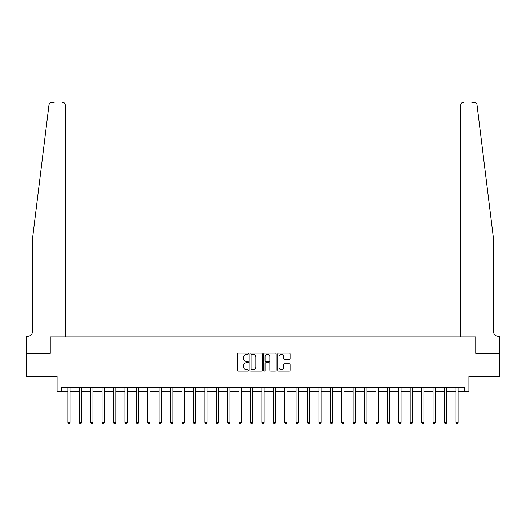 <?xml version="1.0" encoding="UTF-8"?>
<svg xmlns="http://www.w3.org/2000/svg" width="526" height="526" viewBox="0 0 526 526"><rect width="100%" height="100%" fill="white"/><g stroke="black" fill="none" stroke-linecap="round" stroke-linejoin="round"><path stroke-width="0.79" d="M248.39 353.728A0.625 0.625 0 0 0 247.766 353.104L238.245 353.104A0.894 0.894 0 0 0 237.344 353.998L237.344 370.126A0.894 0.894 0 0 0 238.245 371.027L247.766 371.027A0.625 0.625 0 0 0 248.39 370.396A0.625 0.625 0 0 0 247.766 369.771L246.53 369.771A2.867 2.867 0 0 1 243.663 366.905L243.663 365.557A2.867 2.867 0 0 1 246.53 362.69L247.766 362.69A0.625 0.625 0 0 0 248.39 362.066A0.625 0.625 0 0 0 247.766 361.434L246.53 361.434A2.867 2.867 0 0 1 243.663 358.568L243.663 357.226A2.867 2.867 0 0 1 246.53 354.353L247.766 354.353A0.625 0.625 0 0 0 248.39 353.728M289.188 359.416A0.894 0.894 0 0 0 290.089 358.522L290.089 353.998A0.894 0.894 0 0 0 289.188 353.104L278.616 353.104A0.894 0.894 0 0 0 277.721 353.998L277.721 370.126A0.894 0.894 0 0 0 278.616 371.027L289.188 371.027A0.894 0.894 0 0 0 290.089 370.126L290.089 364.663A0.894 0.894 0 0 0 289.188 363.768L284.665 363.768A0.894 0.894 0 0 0 283.77 364.663L283.77 367.372A2.4 2.4 0 0 1 281.371 369.771A2.4 2.4 0 0 1 278.977 367.372L278.977 356.753A2.4 2.4 0 0 1 281.371 354.353A2.4 2.4 0 0 1 283.77 356.753L283.77 358.522A0.894 0.894 0 0 0 284.665 359.416L289.188 359.416M49.424 103.569L49.01 104.713C50.627 101.847 50.627 101.847 49.01 104.713L32.415 239.264L32.415 331.702A4.563 4.563 0 0 1 27.852 336.272L26.484 336.272L26.484 353.387L50.266 353.387L26.3 353.387L26.3 376.215L57.117 376.215L57.117 391.738L61.68 391.738L61.68 387.169L464.32 387.169L464.32 391.738L468.883 391.738L468.883 376.215L499.7 376.215L499.7 353.387L475.734 353.387L475.734 336.956L460.717 336.956L460.717 105.049L460.717 336.956M65.283 336.956L65.283 105.049L65.283 336.956L50.266 336.956L50.266 353.387L50.266 336.956L475.734 336.956L475.734 353.387L499.516 353.387L499.516 336.272L498.148 336.272A4.563 4.563 0 0 1 493.585 331.702A4.563 4.563 0 0 0 498.148 336.272M262.218 353.998A0.894 0.894 0 0 0 261.317 353.104L250.744 353.104A0.894 0.894 0 0 0 249.85 353.998L249.85 370.126A0.894 0.894 0 0 0 250.744 371.027L261.317 371.027A0.894 0.894 0 0 0 262.218 370.126L262.218 353.998M264.683 353.104L275.256 353.104A0.894 0.894 0 0 1 276.15 353.998L276.15 370.126A0.894 0.894 0 0 1 275.256 371.027L270.732 371.027A0.894 0.894 0 0 1 269.831 370.126L269.831 363.584A0.894 0.894 0 0 0 268.937 362.69L265.932 362.69A0.894 0.894 0 0 0 265.038 363.584L265.038 370.396A0.625 0.625 0 0 1 264.414 371.027A0.625 0.625 0 0 1 263.782 370.396L263.782 353.998A0.894 0.894 0 0 1 264.683 353.104M61.68 391.738L67.841 391.738M70.122 391.738L79.255 391.738M81.537 391.738L90.669 391.738M92.951 391.738L102.083 391.738M104.365 391.738L113.491 391.738M115.773 391.738L124.905 391.738M127.187 391.738L136.319 391.738M138.601 391.738L147.734 391.738M150.015 391.738L159.141 391.738M161.429 391.738L170.555 391.738M172.837 391.738L181.97 391.738M184.251 391.738L193.384 391.738M195.665 391.738L204.798 391.738M207.08 391.738L216.206 391.738M218.487 391.738L227.62 391.738M229.901 391.738L239.034 391.738M241.316 391.738L250.448 391.738M252.73 391.738L261.856 391.738M264.144 391.738L273.27 391.738M275.552 391.738L284.684 391.738M286.966 391.738L296.099 391.738M298.38 391.738L307.513 391.738M309.794 391.738L318.92 391.738M321.202 391.738L330.335 391.738M332.616 391.738L341.749 391.738M344.03 391.738L353.163 391.738M355.445 391.738L364.571 391.738M366.859 391.738L375.985 391.738M378.266 391.738L387.399 391.738M389.681 391.738L398.813 391.738M401.095 391.738L410.227 391.738M412.509 391.738L421.635 391.738M423.917 391.738L433.049 391.738M435.331 391.738L444.463 391.738M446.745 391.738L455.878 391.738M458.159 391.738L464.32 391.738M251.73 354.353A0.625 0.625 0 0 0 251.106 354.984L251.106 369.14A0.625 0.625 0 0 0 251.73 369.771L253.032 369.771A2.867 2.867 0 0 0 255.899 366.905L255.899 357.226A2.867 2.867 0 0 0 253.032 354.353L251.73 354.353M269.831 356.799A2.4 2.4 0 0 0 267.438 354.399A2.4 2.4 0 0 0 265.038 356.799L265.038 360.54A0.894 0.894 0 0 0 265.932 361.434L268.937 361.434A0.894 0.894 0 0 0 269.831 360.54L269.831 356.799M70.234 387.169L70.188 387.287A0.914 0.914 90.1 0 0 70.122 387.629L70.122 422.503L67.841 422.503L67.841 387.629A0.914 0.914 90.1 0 0 67.775 387.287L67.729 387.169M70.122 422.503L69.439 423.693L68.525 423.693L67.841 422.503M50.187 102.787L49.437 103.55M54.237 102.307L51.732 102.307A2.742 2.742 0 0 0 49.01 104.713M65.283 105.049A2.742 2.742 0 0 0 62.548 102.307C64.198 102.485 65.112 103.398 65.283 105.049M32.415 331.702A4.563 4.563 0 0 1 27.852 336.272M487.602 190.774L476.99 104.713C475.373 101.847 475.373 101.847 476.99 104.713L493.585 239.264L493.585 331.702M471.763 102.307L474.268 102.307A2.742 2.742 0 0 1 476.99 104.713M463.452 102.307A2.742 2.742 0 0 0 460.717 105.049C460.888 103.398 461.802 102.485 463.452 102.307M81.648 387.169L81.602 387.287A0.914 0.914 90.3 0 0 81.537 387.629L81.537 422.503L79.255 422.503L79.255 387.629A0.914 0.914 90.3 0 0 79.189 387.287L79.143 387.169M81.537 422.503L80.853 423.693L79.939 423.693L79.255 422.503M93.063 387.169L93.017 387.287A0.914 0.914 90.3 0 0 92.951 387.629L92.951 422.503L90.669 422.503L90.669 387.629A0.914 0.914 90.3 0 0 90.603 387.287L90.557 387.169M92.951 422.503L92.267 423.693L91.353 423.693L90.669 422.503M104.477 387.169L104.431 387.287A0.914 0.914 90.3 0 0 104.365 387.629L104.365 422.503L102.083 422.503L102.083 387.629A0.914 0.914 90.3 0 0 102.018 387.287L101.965 387.169M104.365 422.503L103.681 423.693L102.767 423.693L102.083 422.503M115.891 387.169L115.845 387.287A0.914 0.914 90.3 0 0 115.773 387.629L115.773 422.503L113.491 422.503L113.491 387.629A0.914 0.914 90.3 0 0 113.425 387.287L113.379 387.169M115.773 422.503L115.089 423.693L114.175 423.693L113.491 422.503M127.299 387.169L127.253 387.287A0.914 0.914 90.3 0 0 127.187 387.629L127.187 422.503L124.905 422.503L124.905 387.629A0.914 0.914 90.3 0 0 124.84 387.287L124.794 387.169M127.187 422.503L126.503 423.693L125.589 423.693L124.905 422.503M138.713 387.169L138.667 387.287A0.914 0.914 90.3 0 0 138.601 387.629L138.601 422.503L136.319 422.503L136.319 387.629A0.914 0.914 90.3 0 0 136.254 387.287L136.208 387.169M138.601 422.503L137.917 423.693L137.003 423.693L136.319 422.503M150.127 387.169L150.081 387.287A0.914 0.914 90.3 0 0 150.015 387.629L150.015 422.503L147.734 422.503L147.734 387.629A0.914 0.914 90.3 0 0 147.668 387.287L147.622 387.169M150.015 422.503L149.331 423.693L148.417 423.693L147.734 422.503M161.541 387.169L161.495 387.287A0.914 0.914 90.3 0 0 161.429 387.629L161.429 422.503L159.141 422.503L159.141 387.629A0.914 0.914 90.3 0 0 159.076 387.287L159.03 387.169M161.429 422.503L160.739 423.693L159.832 423.693L159.141 422.503M172.949 387.169L172.903 387.287A0.914 0.914 90.3 0 0 172.837 387.629L172.837 422.503L170.555 422.503L170.555 387.629A0.914 0.914 90.3 0 0 170.49 387.287L170.444 387.169M172.837 422.503L172.153 423.693L171.239 423.693L170.555 422.503M184.363 387.169L184.317 387.287A0.914 0.914 90.3 0 0 184.251 387.629L184.251 422.503L181.97 422.503L181.97 387.629A0.914 0.914 90.3 0 0 181.904 387.287L181.858 387.169M184.251 422.503L183.567 423.693L182.654 423.693L181.97 422.503M195.777 387.169L195.731 387.287A0.914 0.914 90.3 0 0 195.665 387.629L195.665 422.503L193.384 422.503L193.384 387.629A0.914 0.914 90.3 0 0 193.318 387.287L193.272 387.169M195.665 422.503L194.982 423.693L194.068 423.693L193.384 422.503M207.191 387.169L207.145 387.287A0.914 0.914 90.3 0 0 207.08 387.629L207.08 422.503L204.798 422.503L204.798 387.629A0.914 0.914 90.3 0 0 204.732 387.287L204.68 387.169M207.08 422.503L206.396 423.693L205.482 423.693L204.798 422.503M218.606 387.169L218.56 387.287A0.914 0.914 90.3 0 0 218.487 387.629L218.487 422.503L216.206 422.503L216.206 387.629A0.914 0.914 90.3 0 0 216.14 387.287L216.094 387.169M218.487 422.503L217.803 423.693L216.89 423.693L216.206 422.503M230.013 387.169L229.967 387.287A0.914 0.914 90.3 0 0 229.901 387.629L229.901 422.503L227.62 422.503L227.62 387.629A0.914 0.914 90.3 0 0 227.554 387.287L227.508 387.169M229.901 422.503L229.218 423.693L228.304 423.693L227.62 422.503M241.427 387.169L241.381 387.287A0.914 0.914 90.3 0 0 241.316 387.629L241.316 422.503L239.034 422.503L239.034 387.629A0.914 0.914 90.3 0 0 238.968 387.287L238.922 387.169M241.316 422.503L240.632 423.693L239.718 423.693L239.034 422.503M252.842 387.169L252.796 387.287A0.914 0.914 90.3 0 0 252.73 387.629L252.73 422.503L250.448 422.503L250.448 387.629A0.914 0.914 90.3 0 0 250.383 387.287L250.337 387.169M252.73 422.503L252.046 423.693L251.132 423.693L250.448 422.503M264.256 387.169L264.21 387.287A0.914 0.914 90.3 0 0 264.144 387.629L264.144 422.503L261.856 422.503L261.856 387.629A0.914 0.914 90.3 0 0 261.79 387.287L261.744 387.169M264.144 422.503L263.454 423.693L262.546 423.693L261.856 422.503M275.663 387.169L275.617 387.287A0.914 0.914 90.3 0 0 275.552 387.629L275.552 422.503L273.27 422.503L273.27 387.629A0.914 0.914 90.3 0 0 273.204 387.287L273.158 387.169M275.552 422.503L274.868 423.693L273.954 423.693L273.27 422.503M287.078 387.169L287.032 387.287A0.914 0.914 90.3 0 0 286.966 387.629L286.966 422.503L284.684 422.503L284.684 387.629A0.914 0.914 90.3 0 0 284.619 387.287L284.573 387.169M286.966 422.503L286.282 423.693L285.368 423.693L284.684 422.503M298.492 387.169L298.446 387.287A0.914 0.914 90.3 0 0 298.38 387.629L298.38 422.503L296.099 422.503L296.099 387.629A0.914 0.914 90.3 0 0 296.033 387.287L295.987 387.169M298.38 422.503L297.696 423.693L296.782 423.693L296.099 422.503M309.906 387.169L309.86 387.287A0.914 0.914 90.3 0 0 309.794 387.629L309.794 422.503L307.513 422.503L307.513 387.629A0.914 0.914 90.3 0 0 307.44 387.287L307.394 387.169M309.794 422.503L309.11 423.693L308.197 423.693L307.513 422.503M321.32 387.169L321.268 387.287A0.914 0.914 90.3 0 0 321.202 387.629L321.202 422.503L318.92 422.503L318.92 387.629A0.914 0.914 90.3 0 0 318.855 387.287L318.809 387.169M321.202 422.503L320.518 423.693L319.604 423.693L318.92 422.503M332.728 387.169L332.682 387.287A0.914 0.914 90.3 0 0 332.616 387.629L332.616 422.503L330.335 422.503L330.335 387.629A0.914 0.914 90.3 0 0 330.269 387.287L330.223 387.169M332.616 422.503L331.932 423.693L331.018 423.693L330.335 422.503M344.142 387.169L344.096 387.287A0.914 0.914 90.3 0 0 344.03 387.629L344.03 422.503L341.749 422.503L341.749 387.629A0.914 0.914 90.3 0 0 341.683 387.287L341.637 387.169M344.03 422.503L343.346 423.693L342.433 423.693L341.749 422.503M355.556 387.169L355.51 387.287A0.914 0.914 90.3 0 0 355.445 387.629L355.445 422.503L353.163 422.503L353.163 387.629A0.914 0.914 90.3 0 0 353.097 387.287L353.051 387.169M355.445 422.503L354.761 423.693L353.847 423.693L353.163 422.503M366.97 387.169L366.924 387.287A0.914 0.914 90.3 0 0 366.859 387.629L366.859 422.503L364.571 422.503L364.571 387.629A0.914 0.914 90.3 0 0 364.505 387.287L364.459 387.169M366.859 422.503L366.168 423.693L365.261 423.693L364.571 422.503M378.378 387.169L378.332 387.287A0.914 0.914 90.3 0 0 378.266 387.629L378.266 422.503L375.985 422.503L375.985 387.629A0.914 0.914 90.3 0 0 375.919 387.287L375.873 387.169M378.266 422.503L377.583 423.693L376.669 423.693L375.985 422.503M389.792 387.169L389.746 387.287A0.914 0.914 90.3 0 0 389.681 387.629L389.681 422.503L387.399 422.503L387.399 387.629A0.914 0.914 90.3 0 0 387.333 387.287L387.287 387.169M389.681 422.503L388.997 423.693L388.083 423.693L387.399 422.503M401.207 387.169L401.16 387.287A0.914 0.914 90.3 0 0 401.095 387.629L401.095 422.503L398.813 422.503L398.813 387.629A0.914 0.914 90.3 0 0 398.747 387.287L398.701 387.169M401.095 422.503L400.411 423.693L399.497 423.693L398.813 422.503M412.621 387.169L412.575 387.287A0.914 0.914 90.3 0 0 412.509 387.629L412.509 422.503L410.227 422.503L410.227 387.629A0.914 0.914 90.3 0 0 410.155 387.287L410.109 387.169M412.509 422.503L411.825 423.693L410.911 423.693L410.227 422.503M424.035 387.169L423.982 387.287A0.914 0.914 90.3 0 0 423.917 387.629L423.917 422.503L421.635 422.503L421.635 387.629A0.914 0.914 90.3 0 0 421.569 387.287L421.523 387.169M423.917 422.503L423.233 423.693L422.319 423.693L421.635 422.503M435.443 387.169L435.397 387.287A0.914 0.914 90.3 0 0 435.331 387.629L435.331 422.503L433.049 422.503L433.049 387.629A0.914 0.914 90.3 0 0 432.983 387.287L432.937 387.169M435.331 422.503L434.647 423.693L433.733 423.693L433.049 422.503M446.857 387.169L446.811 387.287A0.914 0.914 90.3 0 0 446.745 387.629L446.745 422.503L444.463 422.503L444.463 387.629A0.914 0.914 90.3 0 0 444.398 387.287L444.352 387.169M446.745 422.503L446.061 423.693L445.147 423.693L444.463 422.503M458.271 387.169L458.225 387.287A0.914 0.914 90.3 0 0 458.159 387.629L458.159 422.503L455.878 422.503L455.878 387.629A0.914 0.914 90.3 0 0 455.812 387.287L455.766 387.169M458.159 422.503L457.475 423.693L456.561 423.693L455.878 422.503"/></g></svg>
